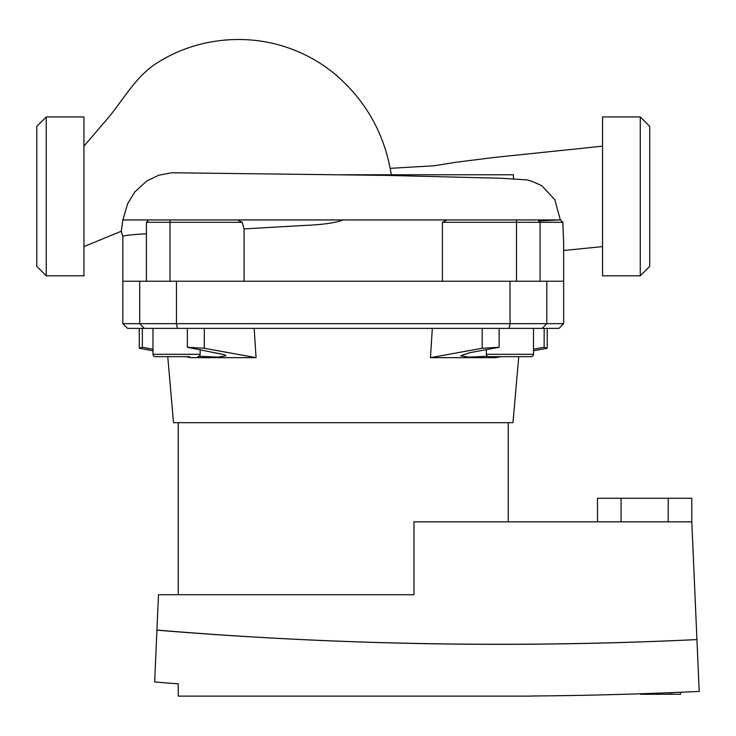 <?xml version="1.0" encoding="UTF-8"?>
<svg xmlns="http://www.w3.org/2000/svg" width="736" height="736" viewBox="0 0 736 736"><rect width="100%" height="100%" fill="white"/><g stroke="black" fill="none" stroke-linecap="round" stroke-linejoin="round"><path stroke-width="1.1" d="M680.552 692.245L680.552 694.269L640.467 694.269L640.467 693.781M671.885 694.269L671.885 692.613M669.438 694.269L669.438 692.714L669.456 694.269M640.798 694.269L640.798 693.763L640.78 694.269M691.794 521.842L696.937 639.593A4119.429 4119.429 0 0 1 156.924 630.062L158.47 594.734L413.963 594.734L413.963 521.842L691.794 521.842L691.794 498.272L597.503 498.272L597.503 521.842L597.503 498.272M531.834 696.118L178.241 696.118L178.241 683.845A4218.43 4218.43 0 0 1 154.661 681.978L156.924 630.163A4166.57 4166.57 0 0 0 696.937 639.593L699.2 691.408A4218.43 4218.43 0 0 1 531.834 695.998L531.834 696.118M200.137 349.637L200.137 354.31L152.987 354.31L152.987 328.385M155.351 356.675A2.355 2.355 0 0 1 152.987 354.31A2.355 2.355 0 0 0 155.351 356.675L189.704 356.675M200.137 354.31A2.355 2.355 0 0 1 197.782 356.675M533.508 328.385L533.508 354.31L486.358 354.31A2.355 2.355 0 0 0 488.722 356.675L531.153 356.675A2.355 2.355 0 0 0 533.508 354.31A2.355 2.355 0 0 1 531.153 356.675M496.791 356.675L488.722 356.675M518.751 356.675L512.974 422.676L173.521 422.676L167.753 356.675M432.326 328.385L430.45 357.659L495.457 357.659L500.94 356.675M185.555 356.675L191.047 357.659L256.054 357.659L254.178 328.385M460.616 355.764L468.206 357.153L487.37 356.252L468.206 357.153L460.616 355.764L469.927 352.664L499.146 347.272L482.2 348.266L430.45 357.659M139.288 328.385L558.937 328.385L563.656 323.674L122.838 323.674L127.558 328.385L139.288 328.385L139.288 348.266L142.352 347.272L152.987 349.241M152.987 350.768L139.288 348.266M180.081 356.675L166.943 356.675M533.508 349.241L544.152 347.272L547.207 348.266L533.508 350.768M544.152 328.385L544.152 347.272M547.207 328.385L547.207 348.266L547.207 328.385M499.146 328.385L499.146 347.272M482.2 328.385L482.2 348.266M199.125 356.252L218.298 357.153L225.888 355.764L224.664 354.752L187.358 347.272L204.295 348.266L256.054 357.659M187.358 328.385L187.358 347.272M204.295 328.385L204.295 348.266M142.352 328.385L142.352 347.272M442.419 281.235L442.419 222.309L540.086 222.309L538.77 220.993L559.415 219.944L537.722 219.944L540.086 222.309L562.847 222.309L563.656 243.11L563.656 281.235L122.838 281.235L122.838 323.674M640.265 116.932L640.265 275.816L649.695 266.386L649.695 126.362L640.265 116.932L602.554 116.932L602.554 275.816L640.265 275.816M46.23 196.374L46.23 116.932L83.95 116.932L83.95 275.816L46.23 275.816L46.23 196.374M46.23 116.932L36.8 126.362L36.8 266.386L46.23 275.816M400.2 219.944L237.553 219.944L242.245 222.309L146.418 222.309L148.773 219.944L122.884 219.944L121.256 231.251L83.95 246.588L121.256 231.251L122.838 236.458C122.958 235.621 130.815 234.72 146.418 233.754M169.988 281.235L169.988 219.944L237.553 219.944L148.773 219.944M242.245 222.309L244.076 228.896L244.076 281.235M146.418 222.309L146.418 281.235M536.691 219.944L343.252 219.944C335.349 222.888 322.552 224.71 304.842 225.409L244.076 228.896M442.419 222.309L446.973 219.944M559.415 219.944L560.51 219.944L562.847 222.309M540.086 222.309L540.086 281.235M560.317 219.944L554.852 199.714L541.88 185.831C533.177 181.479 527.344 179.446 524.372 179.731L500.692 178.241L385.397 175.38L171.81 172.758L158.663 175.242L146.648 181.084L134.743 192.022L127.659 203.716L122.884 219.944M541.88 185.831L541.181 185.408M513.443 178.839L513.443 174.763L343.28 174.763M621.074 521.842L621.074 498.272M668.224 498.272L668.224 521.842M144.32 328.385L139.702 323.674L139.702 281.235M177.404 328.385L176.456 323.674L176.456 281.235M509.1 328.385L510.039 323.674L510.039 281.235M542.184 328.385L546.802 323.674L546.802 281.235M516.506 281.235L516.506 219.944M178.241 594.734L178.241 422.676M486.358 349.637L486.358 354.31M508.263 521.842L508.263 422.676M563.656 281.235L563.656 323.674M122.838 236.458L122.838 281.235M83.95 146.17L102.663 124.274C121.026 104.236 133.041 79.304 154.624 64.566C193.439 38.576 241.003 34.095 279.8 45.181C300.095 50.968 318.403 60.545 334.733 73.913C365.939 100.538 384.799 134.154 391.304 174.763M122.848 236.504L121.238 231.233M602.554 246.588L563.656 250.507M390.126 168.351L434.35 165.747L455.915 162.26L494.307 157.44L602.554 146.17"/></g></svg>
